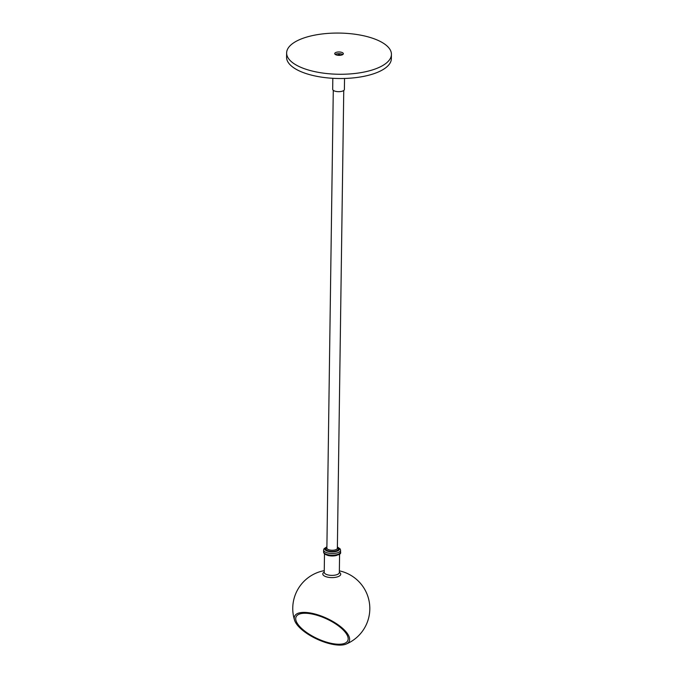 <?xml version="1.0" encoding="UTF-8"?>
<svg xmlns="http://www.w3.org/2000/svg" width="678" height="678" viewBox="0 0 678 678"><rect width="100%" height="100%" fill="white"/><g stroke="black" fill="none" stroke-linecap="round" stroke-linejoin="round"><path stroke-width="1.02" d="M337.491 55.232A1.542 0.602 -179.2 0 1 339.017 54.757A1.542 0.602 -179.2 0 1 340.526 55.274M335.288 54.46A4.314 1.695 -179.2 0 1 342.754 54.571M342.797 54.537A4.314 1.695 -179.2 0 1 337.932 55.291A4.314 1.695 -179.2 0 1 334.712 53.604A4.314 1.695 -179.2 0 1 339.051 51.969A4.314 1.695 -179.2 0 1 343.348 53.723A4.314 1.695 -179.2 0 1 342.797 54.537M293.243 43.112A52.401 20.594 0.8 0 0 286.633 52.935A52.401 20.594 0.8 0 0 338.746 74.258A52.401 20.594 0.8 0 0 391.426 54.401A52.401 20.594 0.8 0 0 352.331 33.9A52.401 20.594 0.8 0 0 293.243 43.112M391.426 54.401L391.367 58.647A52.401 20.594 -179.2 0 1 338.686 78.512A52.401 20.594 -179.2 0 1 286.574 57.181L286.633 52.935M330.796 643.947L330.779 643.947A30.052 11.501 24.8 0 1 294.608 620.336A30.052 11.501 24.8 0 1 326.762 618.311A30.052 11.501 24.8 0 1 346.077 644.1A30.052 11.501 24.8 0 1 330.796 643.947L330.779 643.947M313.575 614.353A28.451 10.89 -155.2 0 0 296.15 621.048A28.451 10.89 -155.2 0 0 317.236 638.566A28.451 10.89 -155.2 0 0 344.382 643.447A28.451 10.89 -155.2 0 0 342.415 629.192A28.451 10.89 -155.2 0 0 313.575 614.353M327.432 555.299A7.551 2.966 0.8 0 0 336.619 555.426M344.543 78.462L344.39 89.454A5.856 2.305 -179.2 0 1 338.5 91.674A5.856 2.305 -179.2 0 1 332.678 89.293L332.83 78.301M343.754 90.471L337.364 548.265A5.238 2.059 -179.2 0 1 337.229 548.714A5.238 2.059 -179.2 0 1 330.949 550.18A5.238 2.059 -179.2 0 1 326.881 548.121L333.279 90.327M337.373 547.841A6.161 2.424 -179.2 0 1 337.119 550.511A6.161 2.424 -179.2 0 1 330.737 551.384A6.161 2.424 -179.2 0 1 326.101 548.426A6.161 2.424 -179.2 0 1 326.889 547.688M337.381 547.146A7.246 2.848 -179.2 0 1 338.398 550.528A7.246 2.848 -179.2 0 1 330.491 551.799A7.246 2.848 -179.2 0 1 325.05 548.324A7.246 2.848 -179.2 0 1 326.898 547.002M337.381 546.96L340.195 548.951L340.576 550.29A8.475 3.331 -179.2 0 1 340.356 551.019A8.475 3.331 -179.2 0 1 330.203 553.401A8.475 3.331 -179.2 0 1 323.618 550.053L323.601 551.756A8.475 3.331 -179.2 0 0 330.178 555.096A8.475 3.331 -179.2 0 0 340.331 552.714A8.475 3.331 -179.2 0 0 340.551 551.994C341.449 554.265 338.042 555.553 330.33 555.858C325.686 555.096 323.44 553.731 323.601 551.756M324.237 572.062A8.967 3.526 0.8 0 0 323.923 572.266A8.967 3.526 0.8 0 0 327.398 577.105A8.967 3.526 0.8 0 0 339.602 575.885A8.967 3.526 0.8 0 0 339.339 572.274M324.237 572.393L324.237 572.317A7.551 2.966 0.8 0 0 329.872 575.266A7.551 2.966 0.8 0 0 338.381 573.944A7.551 2.966 0.8 0 0 339.339 572.529L339.331 572.605M326.906 546.815L324.042 548.722L323.618 550.053M340.576 550.29L340.551 551.994M324.262 570.639A38.527 38.527 0 0 0 294.608 620.336M346.077 644.1A38.527 38.527 0 0 0 339.364 570.851M339.339 572.529L339.593 553.951M324.237 572.317L324.491 553.74"/></g></svg>
